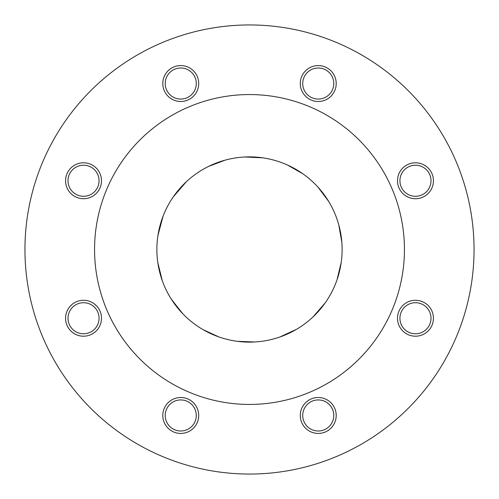 <?xml version="1.0" encoding="UTF-8"?>
<svg xmlns="http://www.w3.org/2000/svg" width="499" height="499" viewBox="0 0 499 499"><rect width="100%" height="100%" fill="white"/><g stroke="black" fill="none" stroke-linecap="round" stroke-linejoin="round"><path stroke-width="0.75" d="M156.873 249.5A92.627 92.627 0 0 1 295.813 169.286A92.627 92.627 0 0 1 295.813 329.714A92.627 92.627 0 0 1 156.873 249.5M94.561 249.5A154.94 154.94 0 0 1 326.97 115.319A154.94 154.94 0 0 1 326.97 383.681A154.94 154.94 0 0 1 94.561 249.5M24.95 249.5A224.55 224.55 0 0 1 361.775 55.033A224.55 224.55 0 0 1 361.775 443.967A224.55 224.55 0 0 1 24.95 249.5M162.793 83.533A17.964 17.964 0 0 1 189.739 67.976A17.964 17.964 0 0 1 189.739 99.089A17.964 17.964 0 0 1 162.793 83.533M65.569 180.757A17.964 17.964 0 0 1 92.515 165.2A17.964 17.964 0 0 1 92.515 196.313A17.964 17.964 0 0 1 65.569 180.757M65.569 318.243A17.964 17.964 0 0 1 92.515 302.687A17.964 17.964 0 0 1 92.515 333.8A17.964 17.964 0 0 1 65.569 318.243M162.793 415.467A17.964 17.964 0 0 1 189.739 399.911A17.964 17.964 0 0 1 189.739 431.024A17.964 17.964 0 0 1 162.793 415.467M300.279 415.467A17.964 17.964 0 0 1 327.225 399.911A17.964 17.964 0 0 1 327.225 431.024A17.964 17.964 0 0 1 300.279 415.467M397.503 318.243A17.964 17.964 0 0 1 424.449 302.687A17.964 17.964 0 0 1 424.449 333.8A17.964 17.964 0 0 1 397.503 318.243M397.503 180.757A17.964 17.964 0 0 1 424.449 165.2A17.964 17.964 0 0 1 424.449 196.313A17.964 17.964 0 0 1 397.503 180.757M300.279 83.533A17.964 17.964 0 0 1 327.225 67.976A17.964 17.964 0 0 1 327.225 99.089A17.964 17.964 0 0 1 300.279 83.533M302.712 83.533A15.531 15.531 0 0 1 326.009 70.085A15.531 15.531 0 0 1 326.009 96.987A15.531 15.531 0 0 1 302.712 83.533M399.93 180.757A15.531 15.531 0 0 1 423.233 167.302A15.531 15.531 0 0 1 423.233 194.205A15.531 15.531 0 0 1 399.93 180.757M399.93 318.243A15.531 15.531 0 0 1 423.233 304.795A15.531 15.531 0 0 1 423.233 331.698A15.531 15.531 0 0 1 399.93 318.243M302.712 415.467A15.531 15.531 0 0 1 326.009 402.013A15.531 15.531 0 0 1 326.009 428.915A15.531 15.531 0 0 1 302.712 415.467M165.219 415.467A15.531 15.531 0 0 1 188.522 402.013A15.531 15.531 0 0 1 188.522 428.915A15.531 15.531 0 0 1 165.219 415.467M68.001 318.243A15.531 15.531 0 0 1 91.298 304.795A15.531 15.531 0 0 1 91.298 331.698A15.531 15.531 0 0 1 68.001 318.243M68.001 180.757A15.531 15.531 0 0 1 91.298 167.302A15.531 15.531 0 0 1 91.298 194.205A15.531 15.531 0 0 1 68.001 180.757M165.219 83.533A15.531 15.531 0 0 1 188.522 70.085A15.531 15.531 0 0 1 188.522 96.987A15.531 15.531 0 0 1 165.219 83.533M157.827 262.742L162.312 280.775M171.35 299.219L182.846 313.821M202.943 329.577L218.662 336.844M237.324 341.322L254.627 341.983M279.69 337.068L296.562 329.284M312.985 316.952L325.167 302.918M337.037 279.777L341.235 262.324M341.859 242.464L338.765 224.781M328.629 201.347L317.857 186.988M302.949 173.852L287.355 164.963M262.836 157.84L244.903 156.985M225.28 160.098L208.495 166.448M186.302 181.779L173.328 196.799M163.098 216.123L157.971 235.291"/></g></svg>
